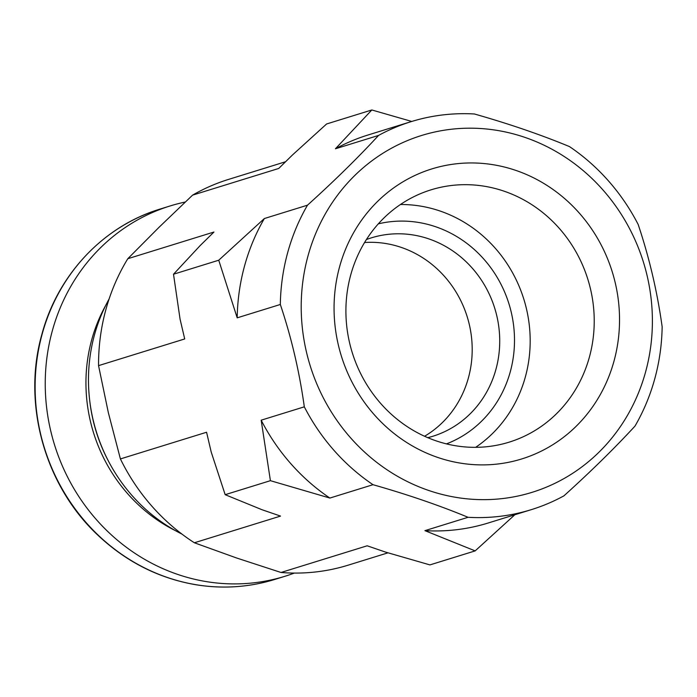 <?xml version="1.0" encoding="UTF-8"?>
<svg xmlns="http://www.w3.org/2000/svg" width="697" height="697" viewBox="0 0 697 697"><rect width="100%" height="100%" fill="white"/><g stroke="black" fill="none" stroke-linecap="round" stroke-linejoin="round"><path stroke-width="1.05" d="M307.969 256.026A186.779 174.485 -107.2 0 1 603.027 190.037A186.779 174.485 -107.2 0 1 519.404 495.706A186.779 174.485 -107.2 0 1 307.969 256.026M516.041 170.469A151.824 141.84 -107.2 0 1 576.027 426.407A151.824 141.84 -107.2 0 1 338.324 344.893A151.824 141.84 -107.2 0 1 516.041 170.469M285.578 161.739L228.651 179.373A201.938 188.652 72.8 0 0 192.572 195.143L159.047 227.283L127.795 258.718A201.938 188.652 72.8 0 0 98.547 365.637L108.34 412.633L120.407 458.931A201.938 188.652 72.8 0 0 194.367 542.771L236.553 557.975L281.013 572.481A201.938 188.652 72.8 0 0 348.143 565.171L387.994 552.826M181.943 534.085A165.015 154.159 -107.2 0 1 94.452 334.987A165.015 154.159 -107.2 0 1 109.115 298.943M107.913 460.081A158.088 147.686 -107.2 0 1 89.869 401.847M175.487 530.687A158.088 147.686 -107.2 0 1 91.673 339.936A158.088 147.686 -107.2 0 1 105.717 305.399M294.308 573.082A193.862 181.107 -107.2 0 1 284.846 576.314A193.862 181.107 -107.2 0 1 101.318 525.015A193.862 181.107 -107.2 0 1 52.258 331.04A193.862 181.107 -107.2 0 1 170.138 205.946A193.862 181.107 -107.2 0 1 185.28 202.017M504.201 191.222A132.073 123.378 -107.2 0 1 594.201 318.329A132.073 123.378 -107.2 0 1 509.141 442.159A132.073 123.378 -107.2 0 1 352.212 352.508A132.073 123.378 -107.2 0 1 430.999 189.845A132.073 123.378 -107.2 0 1 504.201 191.222M400.444 204.517A132.073 123.378 -107.2 0 1 440.155 211.052A132.073 123.378 -107.2 0 1 528.631 320.132A132.073 123.378 -107.2 0 1 475.642 447.335M378.314 223.85A115.397 107.8 -107.2 0 1 435.843 226.813A115.397 107.8 -107.2 0 1 514.36 334.316A115.397 107.8 -107.2 0 1 446.463 443.884M366.413 239.541A103.853 97.022 -107.2 0 1 371.362 237.851A103.853 97.022 -107.2 0 1 428.934 238.932A103.853 97.022 -107.2 0 1 499.705 338.89A103.853 97.022 -107.2 0 1 432.811 436.27A103.853 97.022 -107.2 0 1 427.766 437.672M364.566 242.521A103.853 97.022 -107.2 0 1 401.402 247.452A103.853 97.022 -107.2 0 1 471.381 336.189A103.853 97.022 -107.2 0 1 424.56 436.261M192.572 195.143L278.739 168.456L292.487 154.961L326.588 123.979L371.823 109.969L335.423 148.783A203.097 189.732 -107.2 0 1 368.016 135L411.152 121.644A203.097 189.732 -107.2 0 1 474.422 113.986C509.359 123.935 541.046 134.8 569.475 146.588A203.097 189.732 -107.2 0 1 638.164 224.46C649.316 257.724 657.306 291.843 662.15 326.797A203.097 189.732 -107.2 0 1 634.984 426.111C614.336 448.476 590.647 471.721 563.917 495.855A203.097 189.732 -107.2 0 1 531.323 509.646A203.097 189.732 -107.2 0 1 468.053 517.296L424.926 530.652L475.162 550.891L514.839 514.752M98.547 365.637L184.705 338.951L180.07 319.156L173.509 274.226L200.213 245.527L213.962 232.031L127.795 258.718M173.509 274.226L218.745 260.216L237.189 317.841A203.097 189.732 -107.2 0 1 264.363 218.536L218.745 260.216M335.423 148.783L378.558 135.427C358.084 157.627 334.394 180.871 307.49 205.179L264.363 218.536M411.779 121.452L371.823 109.969M281.013 572.481L367.171 545.795L385.563 552.102L429.927 564.901L475.162 550.891M194.367 542.771L280.534 516.085L262.142 509.777L225.175 494.687L270.41 480.677L329.873 498.059A203.097 189.732 -107.2 0 1 261.175 420.186L270.41 480.677M329.873 498.059L373.008 484.703C407.675 494.556 439.363 505.421 468.053 517.296M225.175 494.687L211.208 452.039L206.573 432.245L120.407 458.931M237.189 317.841L280.325 304.484C291.416 337.514 299.414 371.623 304.31 406.83L261.175 420.186M378.558 135.427A203.097 189.732 -107.2 0 1 411.152 121.644M531.323 509.646L488.188 523.003A203.097 189.732 -107.2 0 1 424.926 530.652M373.008 484.703A203.097 189.732 -107.2 0 1 304.31 406.83M280.325 304.484A203.097 189.732 -107.2 0 1 287.661 252.689A203.097 189.732 -107.2 0 1 307.49 205.179M42.142 334.168A193.862 181.107 -107.2 0 1 160.031 209.083C103.496 226.098 57.746 274.627 41.864 334.386C21.964 404.103 44.983 486.14 98.338 535.61C126.593 562.052 159.108 578.432 195.901 584.748C222.761 589.096 249.038 587.327 274.731 579.451A193.862 181.107 -107.2 0 1 91.211 528.152A193.862 181.107 -107.2 0 1 42.142 334.168M170.138 205.946L160.031 209.083M284.846 576.314L274.731 579.451"/></g></svg>
